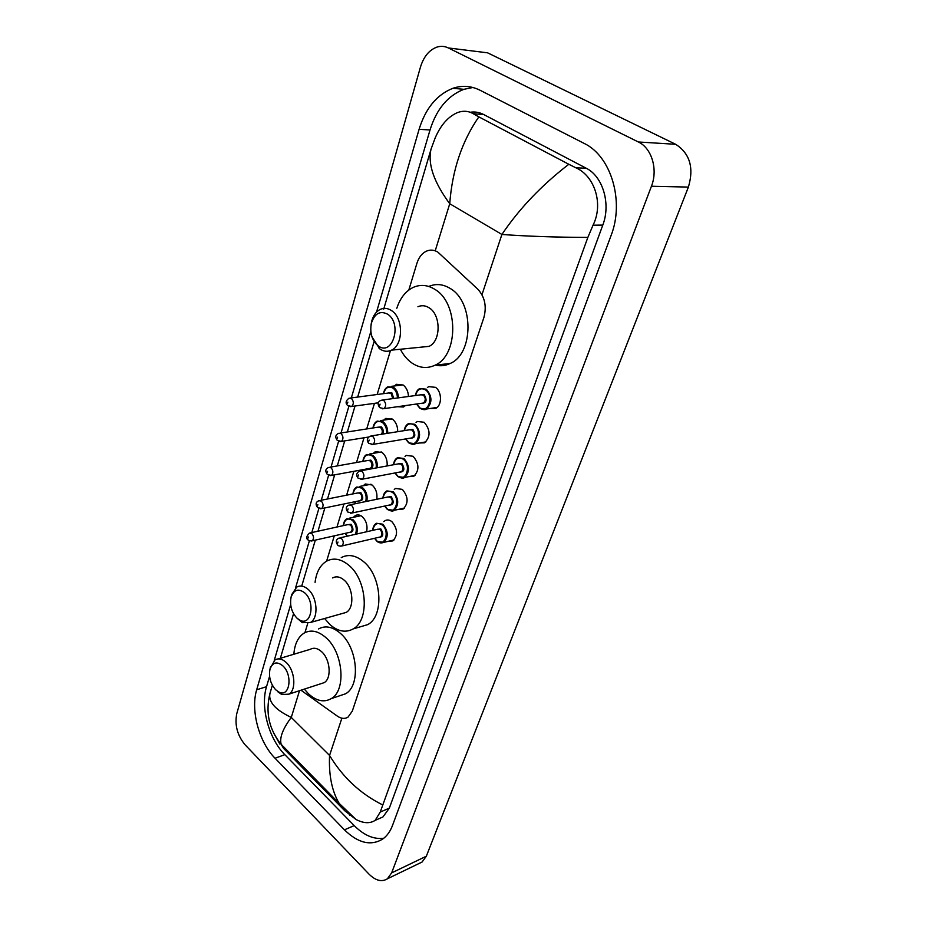 <?xml version="1.0" encoding="UTF-8"?>
<svg xmlns="http://www.w3.org/2000/svg" width="927" height="927" viewBox="0 0 927 927"><rect width="100%" height="100%" fill="white"/><g stroke="black" fill="none" stroke-linecap="round" stroke-linejoin="round"><path stroke-width="1.39" d="M383.801 521.623L385.087 520.65C387.266 519.514 389.525 519.85 391.854 521.634C397.753 528.865 398.065 535.296 392.805 540.916L388.367 541.287M394.265 489.41L395.562 488.459L402.33 489.375C408.39 496.71 408.656 503.268 403.129 509.062L398.459 509.387M405.006 456.351L406.316 455.412L413.083 456.269C419.305 463.697 419.514 470.395 413.732 476.374L408.819 476.629M416.038 422.399L417.37 421.484L424.126 422.26C430.51 429.804 430.673 436.663 424.601 442.816L419.421 443.002M427.393 387.521L428.726 386.64L435.47 387.335C442.005 391.484 442.167 405.539 435.748 408.355L430.29 408.448M353.396 517.324L355.4 515.528C357.59 514.415 359.85 514.775 362.179 516.594C366.304 520.638 367.776 525.69 366.617 531.762M363.21 485.748L365.273 483.987L372.051 484.972C375.956 488.599 377.532 493.361 376.779 499.271M373.303 453.361L375.4 451.611L382.179 452.538C385.852 455.783 387.509 460.244 387.138 465.933M383.674 420.116L385.806 418.401L392.561 419.247C396.026 422.144 397.741 426.293 397.706 431.681M394.323 385.98L396.501 384.299L403.233 385.076C406.466 387.648 408.216 391.449 408.471 396.489M405.389 405.597L403.512 406.988L397.474 406.721M300.974 690.221L337.416 716.177C341.252 718.749 344.786 719.074 347.996 717.15L352.295 711.136L483.848 317.671C486.872 306.385 484.833 296.86 477.729 289.108L437.811 252.074C434.091 249.85 430.337 249.525 426.559 251.101C422.052 253.198 418.853 257.254 416.93 263.268L408.807 290.058M390.452 350.603L377.138 394.508M374.462 403.349L366.698 428.958M364.021 437.776L356.524 462.503M353.847 471.322L346.617 495.18M343.94 503.987L336.964 527.011M334.288 535.829L326.617 561.136M307.706 623.523L304.937 632.631M245.076 744.798C237.324 735.378 234.554 724.995 236.767 713.674L420.418 67.207C423.651 56.698 429.155 49.988 436.918 47.103C440.846 45.875 444.659 46.153 448.355 47.949L638.367 141.982C651.785 148.146 658.124 169.537 651.438 186.246L391.634 872.898L387.382 878.808C381.82 882.261 375.69 880.696 369.004 874.138L245.076 744.798M477.672 51.588L487.59 52.827L675.679 144.299C689.873 153.476 694.114 167.741 688.39 187.092L426.339 856.212L422.052 862.04L418.958 863.547M584.068 143.361L480.035 90.232C471.171 85.852 462.133 85.203 452.944 88.285C436.86 94.635 425.574 108.297 419.097 129.305L256.675 689.792C250.417 710.163 258.946 742.075 275.052 758.24L344.45 829.839C358.054 843.13 370.788 846.212 382.642 839.097C386.953 836.027 390.255 831.449 392.538 825.366L611.044 235.597C624.566 201.379 611.206 156.107 584.068 143.361M269.572 676.339L266.536 686.675C260.232 706.93 268.726 738.634 284.821 754.659L354.207 825.598C363.975 835.354 373.836 839.561 383.778 838.24M472.909 87.497L463.906 89.316C447.822 95.597 436.536 109.143 430.024 129.977L376.536 312.098M370.835 331.507L351.345 397.903M348.865 406.327L341.055 432.932M338.598 441.287L331.043 467.034M328.61 475.319L321.287 500.232M318.876 508.459L311.796 532.562M309.398 540.742L295.539 587.938M290.649 604.566L274.253 660.418M378.262 819.004L382.955 816.942L389.34 808.124L602.793 225.087C611.009 203.952 602.898 176.339 586.165 168.204L483.732 114.542C479.363 112.283 474.844 111.53 470.174 112.26M587.845 237.416C555.064 237.277 526.42 236.281 501.901 234.45C519.329 208.621 541.635 185.238 568.819 164.276L575.968 167.833C594.601 175.979 603.755 203.975 593.037 225.191L587.845 237.416L380.244 812.064L375.168 820.349C369.977 823.721 363.604 823.431 356.038 819.491L344.925 810.905L283.535 748.344L281.182 744.346C269.05 729.503 265.296 712.539 269.942 693.477L269.942 693.477C268.262 701.901 275.377 709.885 291.275 717.428C282.723 728.923 279.363 737.892 281.182 744.335L339.201 803.408C331.912 791.183 328.691 775.192 329.56 755.447C342.689 777.232 360.267 793.663 382.295 804.729M279.792 743.975L273.592 732.898M431.02 149.293L383.697 309.166L431.113 148.946L435.215 137.833C440.754 125.052 448.158 116.64 457.44 112.607C463.118 110.51 468.402 110.892 473.28 113.743L478.842 116.872C461.947 141.252 452.249 170.209 449.734 203.743C433.929 182.295 427.671 164.195 430.974 149.444L431.113 148.946M357.683 397.069L373.998 341.936L357.671 397.069M355.018 406.014L347.347 431.959L355.029 406.014M344.705 440.893L337.289 465.922L344.705 440.893M334.647 474.844L327.498 498.993L334.659 474.844M324.867 507.915L317.973 531.206L324.867 507.915M315.331 540.128L301.808 585.806L315.331 540.117M293.546 613.697L280.348 658.297L293.558 613.709M272.364 685.262L269.942 693.466L272.364 685.262M568.819 164.276L478.842 116.872M344.925 810.905L339.201 803.408L356.038 819.491M378.193 345.841L377.556 345.365C371.727 339.803 369.676 332.399 371.391 323.141C374.705 313.396 380.105 310.418 387.625 314.195C402.642 323.569 392.411 356.965 378.193 345.841M370.985 325.157L371.657 321.414C373.21 315.562 376.061 311.553 380.197 309.409C383.917 307.718 387.648 308.077 391.391 310.51C403.523 317.776 403.523 345.099 391.518 350.139C387.613 351.982 383.743 351.588 379.896 348.969L372.028 336.999M421.379 347.138L428.992 346.374C441.02 341.426 441.171 314.856 429.097 307.799C425.366 305.447 421.634 305.099 417.915 306.756M396.814 308.251C400.128 298.088 405.62 291.124 413.291 287.37C420.452 284.23 427.648 284.89 434.867 289.363C458.749 302.944 458.575 355.423 435.053 365.192C427.208 368.853 419.479 368.112 411.843 362.955C407.22 359.676 403.384 355.099 400.337 349.247M428.784 286.455C435.922 283.419 443.06 284.079 450.209 288.471C474.045 301.878 473.755 353.755 450.232 363.442C445.389 365.794 440.406 366.339 435.273 365.076M297.022 618.205C291.599 612.33 289.63 605.354 291.078 597.266C293.801 589.676 298.309 588.182 304.601 592.759C315.643 601.89 311.321 626.501 299.931 620.221L297.022 618.205M291.148 596.965L291.576 594.81L296.71 587.104C300.278 585.169 304.056 585.899 308.031 589.282C317.416 597.034 318.876 618.112 310.406 622.504L302.329 622.666L296.524 617.73M342.098 613.57L346.142 612.423C354.682 608.054 353.338 587.486 343.975 579.989C340 576.698 336.211 576.026 332.608 577.938M315.076 582.411C316.327 572.202 320.151 565.122 326.571 561.171C333.535 557.498 340.893 558.807 348.622 565.099C367.127 579.653 369.885 620.302 353.175 628.912C345.713 632.979 337.996 631.542 330.012 624.624L324.601 618.506M341.252 557.602C348.239 553.952 355.597 555.227 363.326 561.438C381.808 575.806 384.473 616.026 367.718 624.624L359.908 626.93M275.69 689.781C270.499 683.825 268.587 677.011 269.966 669.34C272.538 662.272 276.825 661.102 282.816 665.841C292.944 674.821 289.792 697.463 279.259 692.249L275.69 689.781M270.151 668.483L274.971 659.92C278.448 657.973 282.179 658.807 286.165 662.434C294.925 670.244 296.605 689.978 288.911 694.149L281.808 694.543L277.463 691.53M320.788 683.755L324.126 682.666C331.889 678.506 330.313 659.213 321.553 651.658C317.579 648.158 313.824 647.37 310.313 649.306L278.424 658.877M293.859 654.242C294.624 644.08 298.042 637.034 304.091 633.106C310.893 629.387 318.17 630.905 325.933 637.649C343.233 652.33 346.431 690.441 331.24 698.634C323.998 702.701 316.385 701.067 308.401 693.72L304.346 689.12M318.564 628.935C325.377 625.238 332.666 626.71 340.429 633.361C357.706 647.846 360.823 685.586 345.586 693.767L339.143 695.957M481.97 294.716L501.901 234.45L449.734 203.743L435.215 250.811M341.878 718.193L329.56 755.447L291.275 717.428L299.525 690.696M391.634 872.898L426.339 856.212M651.438 186.246L688.39 187.092M638.367 141.982L675.679 144.299M448.355 47.949L487.59 52.827M266.536 686.675L256.675 689.792M284.821 754.659L275.052 758.24M430.024 129.977L419.097 129.305M354.207 825.598L344.45 829.839M586.165 168.204L575.968 167.833M602.793 225.087L593.037 225.191M389.34 808.124L380.244 812.064M350.452 815.088L349.85 815.343M483.732 114.542L473.28 113.743M383.407 393.685C384.091 390.221 385.574 387.926 387.857 386.802L393.79 387.498C396.71 389.838 398.251 393.291 398.425 397.857M392.816 407.382L391.982 407.498M397.416 397.996C397.289 393.674 395.841 390.406 393.094 388.193C388.471 385.771 385.319 387.59 383.627 393.651M387.95 393.083L391.739 392.584L393.813 398.483M392.758 398.622L391.043 393.28L388.645 392.99L350.452 398.019M378.564 402.781L351.611 406.49L347.567 405.47C345.226 403.094 345.736 400.673 349.085 398.193L351.472 398.494C353.859 401.449 353.905 404.114 351.611 406.49L350.093 406.64M347.463 403.349L347.845 402.063L347.463 403.349M372.978 427.984C373.5 424.601 374.914 422.295 377.219 421.09L383.187 421.843C386.35 424.531 387.857 428.355 387.695 433.291M386.686 433.454C386.907 428.761 385.505 425.111 382.492 422.538C377.857 420.024 374.751 421.831 373.187 427.95M377.393 427.301L381.171 426.814C383.21 428.795 383.755 431.217 382.793 434.079M381.553 434.276C382.781 431.773 382.422 429.514 380.487 427.498L378.089 427.185L340.024 433.094M368.656 437.034L341.368 441.426L337.289 440.418C334.902 437.15 335.389 434.775 338.761 433.291L341.148 433.616C343.477 436.524 343.546 439.131 341.368 441.426L339.954 441.6M337.208 438.413L337.567 437.162L337.208 438.413M362.828 461.379C363.5 457.614 364.844 455.308 366.883 454.473L372.863 455.296C376.269 458.378 377.706 462.527 377.162 467.776M376.13 467.961C376.768 462.967 375.447 458.969 372.179 455.98C367.521 453.384 364.473 455.169 363.036 461.345M367.127 460.615L370.893 460.151C373.569 463.535 373.604 466.455 370.985 468.911M330.07 475.632L331.379 475.447L327.289 474.427C324.971 471.055 325.435 468.726 328.714 467.451L331.113 467.799C333.372 470.673 333.465 473.222 331.379 475.447L370.429 468.274C372.538 466.096 372.457 463.604 370.209 460.835L367.799 460.499L329.885 467.231M327.208 472.538L327.567 471.322L327.208 472.538M369.966 469.097L368.575 468.61M364.496 469.363L364.867 470.035M352.944 493.917C353.326 490.464 354.624 488.158 356.814 486.999L362.793 487.892C366.455 491.403 367.787 495.887 366.802 501.345M365.736 501.565C366.872 496.351 365.655 492.028 362.121 488.575C357.463 485.887 354.462 487.648 353.141 493.871M357.115 493.083L360.87 492.631C363.929 498.135 363.21 500.904 358.714 500.962M359.386 500.823L360.476 500.592C362.48 498.483 362.387 496.049 360.186 493.303L357.787 492.944L320.024 500.487M359.352 500.823L321.657 508.564L317.555 507.556C315.284 504.323 315.748 502.04 318.934 500.696L321.333 501.09C323.535 503.917 323.65 506.409 321.657 508.564L320.452 508.772M317.486 505.76L317.834 504.578L317.486 505.76M354.74 501.774L355.98 503.581M343.314 525.621C343.627 522.179 344.856 519.873 346.999 518.703L352.99 519.665C356.907 523.674 358.112 528.471 356.594 534.045M345.238 533.361L347.509 536.13M355.458 534.311C357.208 529.016 356.153 524.358 352.318 520.337C347.648 517.567 344.717 519.317 343.5 525.574M347.37 524.717L351.09 524.288C354.102 529.665 353.442 532.399 349.108 532.48M349.757 532.33L350.765 532.11C352.677 530.047 352.561 527.672 350.429 524.96L348.019 524.578L310.418 532.874M349.722 532.341L312.19 540.835C309.34 540.812 307.973 540.476 308.065 539.815C305.852 538.564 306.304 536.327 309.409 533.095L311.808 533.5C313.952 536.293 314.079 538.738 312.19 540.835L311.066 541.044M308.007 538.123L308.343 536.976L308.007 538.123M415.308 395.562C416.165 391.773 417.695 389.421 419.896 388.506L426.223 389.178C432.388 396.408 432.48 403.025 426.501 409.004L420.07 408.309M416.721 403.975L419.769 407.753C428.239 414.485 434.369 395.69 425.505 389.885C420.649 387.405 417.335 389.282 415.551 395.528M420.07 394.914L424.068 394.381C427.44 400.429 426.49 403.419 421.229 403.338M382.26 408.807L383.929 408.645L379.757 407.66C377.208 404.184 377.695 401.692 381.229 400.197L383.778 400.487C386.258 403.477 386.304 406.2 383.929 408.645L423.454 403.025C425.852 400.626 425.817 397.984 423.349 395.087L420.812 394.809L382.712 399.989M380.082 404.137L379.688 405.458L380.082 404.137M404.207 430.638C404.751 427.185 406.211 424.821 408.587 423.558L414.925 424.299C420.928 431.426 421.09 437.892 415.4 443.685L408.946 442.932M405.806 438.923L408.645 442.399C416.941 449.213 422.909 430.916 414.23 425.006C409.352 422.422 406.084 424.288 404.439 430.603M408.842 429.896L412.828 429.375C416.13 435.273 415.25 438.204 410.197 438.181M410.928 438.065L412.295 437.834C414.578 435.516 414.52 432.932 412.121 430.082L409.572 429.78L371.588 435.875M410.893 438.065L372.99 444.392L368.784 443.396C366.455 440.499 366.93 438.065 370.209 436.096L372.758 436.42C375.18 439.375 375.25 442.028 372.99 444.392L371.449 444.589M369.12 440.047L368.726 441.333L369.12 440.047M393.419 464.775C393.963 461.194 395.354 458.819 397.59 457.683L403.94 458.494C409.78 465.516 409.989 471.831 404.566 477.451L398.112 476.629M395.169 472.921L397.81 476.119C405.945 483.013 411.762 465.203 403.245 459.189C398.355 456.513 395.157 458.367 393.639 464.74M397.915 463.952L401.878 463.442C405.122 469.189 404.311 472.075 399.444 472.11M400.163 471.97L401.426 471.727C403.593 469.491 403.512 466.953 401.182 464.137L398.633 463.813L360.765 470.789M400.128 471.982L362.341 479.178L358.123 478.181C355.864 475.412 356.327 473.037 359.502 471.02L362.051 471.38C364.392 474.276 364.496 476.884 362.341 479.178L360.916 479.386M358.448 474.983L358.065 476.223L358.448 474.983M382.909 498.008C383.303 494.485 384.635 492.121 386.883 490.904L393.245 491.785C398.923 498.703 399.178 504.891 394.021 510.348L387.567 509.444M384.821 506.026L387.254 508.969C395.238 515.933 400.893 498.587 392.55 492.48C387.648 489.711 384.508 491.542 383.118 497.961M387.277 497.104L391.217 496.617C394.404 502.225 393.651 505.064 388.958 505.145M389.676 504.995L390.835 504.74C392.897 502.561 392.805 500.093 390.534 497.312L387.984 496.965L350.244 504.763M389.641 504.995L351.97 513.013L347.741 512.017C345.412 508.714 345.864 506.374 349.073 505.006L351.623 505.389C353.905 508.251 354.021 510.8 351.97 513.013L350.661 513.245M348.065 508.958L347.695 510.174L348.065 508.958M372.689 530.371C372.967 526.93 374.23 524.555 376.466 523.268L382.816 524.207C388.355 531.044 388.656 537.104 383.732 542.399L377.289 541.426M374.717 538.263L376.976 540.974C384.809 547.996 390.313 531.101 382.133 524.902C377.231 522.052 374.149 523.859 372.886 530.325M376.918 529.398L380.846 528.935C383.952 534.404 383.257 537.208 378.749 537.312M340.672 546.2L341.878 545.968C339.467 546.188 338.054 545.852 337.637 544.972C335.493 541.878 335.933 539.584 338.934 538.089L341.484 538.494C343.708 541.322 343.836 543.813 341.878 545.968L380.51 536.907C382.492 534.786 382.376 532.365 380.163 529.63L377.613 529.247L340.012 537.834M337.961 542.04L337.602 543.222L337.961 542.04M387.382 878.808L422.052 862.04M463.906 89.316L452.944 88.285M382.955 816.942L375.168 820.349M391.31 386.362L402.944 384.89M380.429 420.603L391.994 418.865M369.85 453.952L381.345 451.97M364.288 469.398L364.659 470.07M359.56 486.466L370.974 484.242M354.554 501.808L355.736 503.628M349.56 518.147L360.881 515.702M345.053 533.396L347.208 536.188M416.49 404.01L419.78 408.193C422.967 409.827 425.203 410.105 426.501 409.004L437.08 407.451M405.574 438.958L408.645 442.805C411.994 444.52 414.242 444.821 415.4 443.685L425.922 441.878M394.96 472.967L397.81 476.513C401.24 478.297 403.488 478.622 404.566 477.451L415.041 475.412M384.612 506.072L387.254 509.34C390.765 511.194 393.013 511.53 394.021 510.348L404.439 508.077M374.52 538.309L376.976 541.322C378.9 542.979 381.148 543.338 383.732 542.399L394.079 539.92M377.556 345.365L379.131 348.39M371.391 323.141L371.657 321.414M435.053 365.192L450.232 363.442M391.518 350.139L428.992 346.374M291.078 597.266L291.576 594.81M353.175 628.912L367.718 624.624M310.406 622.504L346.142 612.423M299.931 620.221L302.329 622.666M269.966 669.34L270.51 666.733M331.24 698.634L345.586 693.767M288.911 694.149L324.126 682.666M279.259 692.249L281.808 694.543"/></g></svg>
